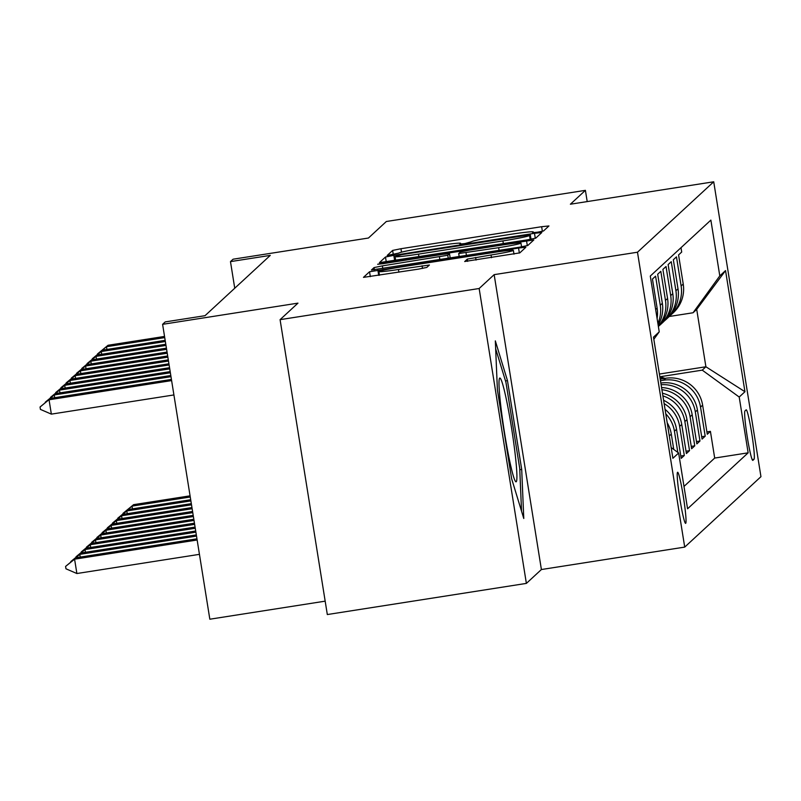 <?xml version="1.0" encoding="UTF-8"?>
<svg xmlns="http://www.w3.org/2000/svg" width="801" height="801" viewBox="0 0 801 801"><rect width="100%" height="100%" fill="white"/><g stroke="black" fill="none" stroke-linecap="round" stroke-linejoin="round"><path stroke-width="1.2" d="M537.671 232.17L543.499 230.988L548.945 225.952L541.646 226.703L400.961 248.721L392.63 250.423L387.173 255.469L398.828 253.086A25.382 1.242 -9.1 0 1 425.481 247.659L437.206 245.827A25.382 1.242 -9.1 0 1 460.625 243.324A25.382 1.242 -9.1 0 1 460.575 243.424L459.864 244.095L464.98 243.554L471.519 241.712A25.382 1.242 -9.1 0 1 498.172 236.285L509.897 234.443A25.382 1.242 -9.1 0 1 533.316 231.95A25.382 1.242 -9.1 0 1 533.266 232.05L532.545 232.721L537.671 232.17M685.706 523.313A25.862 1.892 81.1 0 0 683.393 496.89A25.862 1.892 81.1 0 0 677.616 472.26A25.862 1.892 81.1 0 0 677.536 472.31A25.862 1.892 81.1 0 0 679.849 498.733A25.862 1.892 81.1 0 0 685.616 523.363A25.862 1.892 81.1 0 0 685.706 523.313M464.71 261.496L519.809 252.876L525.877 247.259L518.557 248.04L369.541 271.749L363.474 277.366L418.472 269.126L426.803 267.424L429.406 265.011L398.447 269.486A21.216 1.041 -9.1 0 1 378.863 271.579A21.216 1.041 -9.1 0 1 401.181 266.953L493.806 252.455A21.216 1.041 -9.1 0 1 513.381 250.373A21.216 1.041 -9.1 0 1 491.063 254.988L467.293 259.103L464.72 261.557M587.203 201.582L585.401 190.348L386.332 221.507L368.45 238.027L233.091 259.204L230.478 261.617L270.287 255.389L205.026 315.684L165.216 321.912L162.603 324.325L209.832 619.213L325.176 601.161M479.148 288.51L526.377 583.398L541.396 569.531L494.157 274.643L479.148 288.51L280.08 319.659L297.962 303.138L162.603 324.325M494.157 274.643L637.486 252.215L713.721 181.787L760.95 476.675L684.715 547.103L637.486 252.215M585.401 190.348L570.392 204.215L713.721 181.787M527.418 239.849L535.749 238.147L541.816 232.53L534.497 233.311L393.812 255.329L385.481 257.021L379.414 262.638L527.418 239.849M533.826 239.92L527.779 245.506L519.448 247.209L371.444 270.007L374.047 267.584L382.377 265.882L447.759 255.259L449.501 253.647L442.172 254.428L382.778 263.719L377.651 264.27L383.499 263.058L533.826 239.92M526.377 583.398L327.319 614.547L280.08 319.659M665.771 413.857A32.32 32.2 47.3 0 1 674.432 431.208L676.525 429.286L681.18 458.372L684.314 455.479L680.8 456.029M664.129 403.614A32.32 32.2 47.3 0 1 679.659 426.392L681.741 424.46L686.397 453.546L689.531 450.653L686.026 451.203M662.898 395.864A32.32 32.2 47.3 0 1 684.875 421.566L686.968 419.634L691.623 448.73L694.757 445.837L691.243 446.377M661.906 389.686A32.32 32.2 47.3 0 1 690.092 416.74L692.184 414.808L696.84 443.904L699.974 441.011L696.47 441.561M661.105 384.71A32.32 32.2 47.3 0 1 695.318 411.914L697.411 409.992L702.066 439.078L705.2 436.185L700.535 407.098A32.32 32.2 -132.7 0 0 663.578 380.205L660.465 380.685M701.686 436.735L705.2 436.185M681 247.689L681.701 252.035L678.567 254.928L683.223 284.025A32.32 32.2 -132.7 0 1 673.311 312.75L671.218 314.683A32.32 32.2 -132.7 0 0 681.13 285.957L676.475 256.861L673.341 259.754L678.006 288.851A32.32 32.2 -132.7 0 1 668.084 317.576L666.001 319.499A32.32 32.2 47.3 0 1 664.379 320.901M666.001 319.499A32.32 32.2 47.3 0 0 675.914 290.773L671.258 261.687L668.124 264.58L672.78 293.667A32.32 32.2 -132.7 0 1 662.868 322.402L660.775 324.325A32.32 32.2 47.3 0 1 659.163 325.727M660.775 324.325A32.32 32.2 47.3 0 0 670.697 295.599L666.032 266.513L662.898 269.406L667.563 298.493A32.32 32.2 -132.7 0 1 658.382 326.518M658.332 326.237A32.32 32.2 47.3 0 0 665.471 300.425L660.815 271.329L657.681 274.222L662.337 303.319A32.32 32.2 -132.7 0 1 658.142 325.026M657.881 323.434A32.32 32.2 47.3 0 0 660.254 305.251L655.588 276.155L652.455 279.048L657.12 308.145A32.32 32.2 -132.7 0 1 657.09 318.498M746.111 409.872L744.96 410.933A25.051 1.832 81.1 0 0 747.203 436.525A25.051 1.832 81.1 0 0 752.8 460.385A25.051 1.832 81.1 0 0 752.88 460.345L754.031 459.283A25.051 1.832 81.1 0 0 751.789 433.681A25.051 1.832 81.1 0 0 746.202 409.822A25.051 1.832 81.1 0 0 746.111 409.872M671.168 447.559L678.637 452.996L687.568 508.785L748.144 452.825L739.203 397.036L702.247 370.142L660.034 376.75M678.637 452.996L672.89 458.292L653.486 337.151L659.233 331.844L650.292 276.055L710.867 220.105L719.799 275.894L725.546 270.588L744.95 391.729L739.203 397.036M683.994 486.427L714.692 458.062L710.417 431.359L707.283 434.252L702.627 405.166A32.32 32.2 -132.7 0 0 665.671 378.272L660.214 379.123M669.606 316.075A32.32 32.2 -132.7 0 0 671.218 314.683M695.318 411.914L699.974 441.011M690.092 416.74L694.757 445.837M684.875 421.566L689.531 450.653M679.659 426.392L684.314 455.479M674.432 431.208L677.826 452.405M673.751 449.441L671.298 434.102A32.32 32.2 -132.7 0 0 667.203 422.748M702.247 370.142L705.901 366.768L696.71 309.386L693.055 312.76L719.799 275.894M659.393 374.047L705.901 366.768L744.95 391.729M669.205 316.495L693.055 312.76M541.396 569.531L684.715 547.103M230.478 261.617L234.743 288.23M706.913 431.909L710.417 431.359M714.692 458.062L748.144 452.825M697.411 409.992A32.32 32.2 -132.7 0 0 660.835 383.038M692.184 414.808A32.32 32.2 -132.7 0 0 661.566 387.554M686.968 419.634A32.32 32.2 -132.7 0 0 662.467 393.231M681.741 424.46A32.32 32.2 -132.7 0 0 663.598 400.29M676.525 429.286A32.32 32.2 -132.7 0 0 665.05 409.331M659.233 331.844L653.826 339.294M696.71 309.386L725.546 270.588M511.629 478.738L523.774 518.487L521.701 469.436L507.474 380.625L495.328 340.876L497.401 389.937L511.629 478.738M505.501 380.936L507.474 380.625M519.789 469.726L521.701 469.436M530.292 234.793L401.691 254.648L395.113 256.52A25.382 1.242 -9.1 0 0 395.063 256.62A25.382 1.242 -9.1 0 0 418.482 254.117L502.898 240.911A25.382 1.242 -9.1 0 0 529.551 235.484L530.292 234.793L531.003 239.239L530.302 234.773M498.643 247.689A21.216 1.041 -9.1 0 0 520.96 243.073A21.216 1.041 -9.1 0 0 501.386 245.156L468.755 250.262L460.425 251.965L458.703 253.547L498.643 247.689L499.073 250.393M665.07 378.362L659.824 376.68M662.477 378.773L660.024 377.982M660.164 378.803L660.845 379.023M190.067 495.829L133.587 504.67L132.015 506.122L190.258 497M123.084 513.791L132.015 506.122L132.455 508.855M123.014 513.351L133.587 504.67M97.552 354.392L108.055 345.271L164.535 336.43M164.726 337.601L106.483 346.723L106.923 349.456M108.055 345.271L97.482 353.952M515.043 453.116A52.526 3.845 81.1 0 0 506.402 399.639A52.526 3.845 81.1 0 0 499.423 378.533A52.526 3.845 81.1 0 0 500.875 406.748A52.526 3.845 81.1 0 0 515.534 481.481A52.526 3.845 81.1 0 0 515.043 453.116M495.659 348.735L505.952 382.397L519.729 468.445L521.541 511.168M190.698 499.744L128.36 509.496L126.798 510.938L190.888 500.915M117.867 518.607L126.798 510.938L127.239 513.681M117.797 518.177L128.36 509.496M191.319 503.649L123.144 514.322L121.572 515.764L191.509 504.82M112.641 523.433L121.572 515.764L122.012 518.497M112.571 523.003L123.144 514.322M191.95 507.554L117.917 519.138L116.355 520.59L192.14 508.725M107.424 528.26L116.355 520.59L116.796 523.323M107.354 527.829L117.917 519.138M192.58 511.469L112.701 523.964L111.129 525.416L192.761 512.64M102.198 533.086L111.129 525.416L111.569 528.149M102.127 532.645L112.701 523.964M92.335 359.208L102.828 350.097L165.166 340.345M165.356 341.516L101.266 351.539L101.707 354.282M102.828 350.097L92.265 358.778M87.109 364.034L97.612 354.923L165.797 344.25M165.977 345.421L96.04 356.365L96.48 359.098M97.612 354.923L87.039 363.604M81.892 368.86L92.385 359.739L166.418 348.155M166.608 349.326L90.823 361.191L91.264 363.924M92.385 359.739L81.822 368.43M76.666 373.687L87.169 364.565L167.049 352.07M167.229 353.241L85.597 366.017L86.037 368.75M87.169 364.565L76.596 373.246M193.201 515.373L107.474 528.79L105.912 530.232L193.391 516.545M96.981 537.902L105.912 530.232L106.353 532.975M96.911 537.471L107.474 528.79M71.449 378.503L81.942 369.391L167.669 355.974M167.86 357.146L80.38 370.833L80.821 373.576M81.942 369.391L71.379 378.072M193.832 519.278L102.258 533.616L100.686 535.058L194.012 520.45M91.755 542.728L100.686 535.058L101.126 537.791M91.684 542.297L102.258 533.616M66.223 383.329L76.726 374.217L168.3 359.879M168.48 361.051L75.164 375.659L75.594 378.392M76.726 374.217L66.153 382.898M194.453 523.193L97.031 538.432L95.469 539.884L194.643 524.365M86.538 547.554L95.469 539.884L95.91 542.617M86.468 547.123L97.031 538.432M61.006 388.155L71.499 379.033L168.921 363.794M169.111 364.966L69.937 380.485L70.378 383.218M71.499 379.033L60.936 387.724M195.084 527.098L91.815 543.258L90.253 544.71L195.264 528.27M81.312 552.38L90.253 544.71L90.683 547.443M81.241 551.939L91.815 543.258M55.78 392.981L66.283 383.859L169.552 367.699M169.732 368.871L64.721 385.311L65.151 388.044M66.283 383.859L55.71 392.54M195.704 531.003L86.588 548.084L85.026 549.526L195.895 532.174M76.095 557.196L85.026 549.526L85.467 552.269M76.025 556.765L86.588 548.084M50.563 397.797L61.066 388.685L170.172 371.604M170.363 372.785L59.494 390.127L59.935 392.87M61.066 388.685L50.493 397.366M196.335 534.918L81.372 552.91L79.81 554.352L196.515 536.089M70.868 562.022L79.81 554.352L80.24 557.085M70.798 561.591L81.372 552.91M45.337 402.623L55.84 393.511L170.803 375.519M170.983 376.69L54.278 394.953L54.708 397.686M55.84 393.511L45.267 402.192M196.956 538.823L76.155 557.726L74.583 559.178L197.146 539.994M76.886 573.526L65.962 568.8L65.582 566.417L74.583 559.178L76.886 573.526L199.439 554.342M65.582 566.417L76.155 557.726M171.614 380.595L49.051 399.779L51.354 414.127L40.43 409.401L40.05 407.018L50.623 398.327L171.424 379.424M173.917 394.943L51.354 414.127M50.623 398.327L40.05 407.018M663.578 380.205L665.671 378.272M681.13 285.957L683.223 284.025M655.649 309.496L657.12 308.145M660.254 305.251L662.337 303.319M665.471 300.425L667.563 298.493M670.697 295.599L672.78 293.667M675.914 290.773L678.006 288.851M700.535 407.098L702.627 405.166M669.316 435.944L671.298 434.102M752.179 459.574L754.031 459.283M533.376 232.731L533.266 232.05M460.685 244.105L460.575 243.424M393.321 254.758L392.63 250.423M401.511 252.175L400.961 248.721M542.377 231.319L541.646 226.703M386.262 261.937L385.481 257.021M394.653 260.625L393.812 255.329M535.298 238.328L534.497 233.311M418.923 256.821L418.482 254.117M503.328 243.614L502.898 240.911M530.172 239.389L529.551 235.484M374.407 269.837L374.047 267.584M382.808 268.595L382.377 265.882M439.869 259.664L439.439 256.961M448.26 258.353L447.759 255.259M450.182 258.052L449.481 253.677M383.579 263.599L383.499 263.058M527.328 245.687L526.527 240.67M459.203 256.64L458.713 253.607M466.442 255.499L466.012 252.796M467.654 261.356L467.293 259.103M476.054 260.115L475.624 257.411M491.494 257.702L491.063 254.988M398.878 272.19L398.447 269.486M422.507 268.435L422.087 265.792M370.322 276.655L369.541 271.749M378.713 275.344L377.872 270.057M519.358 253.056L518.557 248.04M533.436 232.731L533.316 231.95M460.755 244.105L460.625 243.324M395.674 260.465L395.063 256.62M450.202 258.042L449.501 253.647M521.571 246.858L520.96 243.073M459.183 256.64L458.693 253.577M513.992 254.157L513.381 250.373M379.444 275.234L378.863 271.579"/></g></svg>
